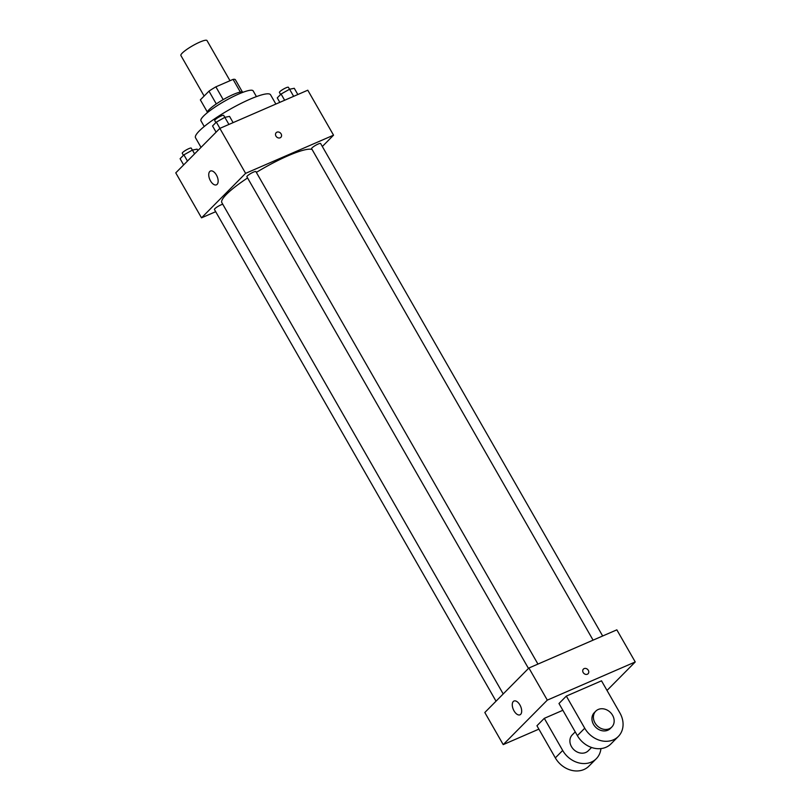<?xml version="1.0" encoding="UTF-8"?>
<svg xmlns="http://www.w3.org/2000/svg" width="811" height="811" viewBox="0 0 811 811"><rect width="100%" height="100%" fill="white"/><g stroke="black" fill="none" stroke-linecap="round" stroke-linejoin="round"><path stroke-width="1.22" d="M230 80.715L206.998 40.55A15.044 2.636 150.2 0 0 192.633 45.74A15.044 2.636 150.2 0 0 180.894 55.503L204.129 96.053M207.312 111.989L200.358 99.854L208.985 91.156A20.194 3.538 150.2 0 1 215.878 86.838L233.071 79.377A20.194 3.538 150.2 0 1 235.362 79.701L242.357 91.917M207.221 112.79A20.68 3.619 -29.8 0 1 223.42 99.489A20.68 3.619 -29.8 0 1 243.087 92.251M216.294 103.92L208.985 91.156M240.34 92.059L233.071 79.377M223.187 99.611L215.878 86.838M204.23 126.506L200.956 120.788A30.078 5.271 -29.8 0 1 224.444 101.263A30.078 5.271 -29.8 0 1 253.164 90.893L256.438 96.61M201.027 147.379L195.522 137.769A43.236 7.573 -29.8 0 1 229.27 109.708A43.236 7.573 -29.8 0 1 270.56 94.796L275.872 104.061M215.696 211.691L201.513 217.835L175.764 172.865L219.852 128.381L307.785 90.203L333.544 135.173L322.332 146.497M312.073 149.467A52.634 9.225 150.2 0 0 256.347 172.398M247.578 177.954A52.634 9.225 150.2 0 0 221.859 202.669L503.205 693.942M201.513 217.835L245.611 173.351L333.544 135.173M537.946 664.087L255.901 171.597A5.19 0.912 150.2 0 0 250.944 173.392A5.19 0.912 150.2 0 0 246.889 176.757L528.478 668.436M602.664 635.996L320.619 143.506A5.19 0.912 150.2 0 0 315.661 145.301A5.19 0.912 150.2 0 0 311.617 148.666L593.084 640.153M496.028 701.18L214.439 209.502A5.19 0.912 -29.8 0 1 216.375 207.474A5.19 0.912 -29.8 0 1 220.977 204.879A5.19 0.912 -29.8 0 1 222.772 204.271M245.611 173.351L219.852 128.381M210.505 180.894A7.522 3.964 66.5 0 1 210.454 171.03A7.522 3.964 66.5 0 1 217.084 176.352A7.522 3.964 66.5 0 1 216.436 184.827A7.522 3.964 66.5 0 1 210.505 180.894M276.196 132.68A3.295 2.737 -135.3 0 1 276.926 132.183A3.295 2.737 -135.3 0 1 280.809 133.44A3.295 2.737 -135.3 0 1 280.88 137.302A3.295 2.737 -135.3 0 1 276.612 136.937A3.295 2.737 -135.3 0 1 276.206 132.669A3.295 2.737 -135.3 0 1 276.926 132.183A3.295 2.737 -135.3 0 1 280.809 133.44A3.295 2.737 -135.3 0 1 280.87 137.302M538.879 729.14L503.215 744.62L484.816 712.504L528.904 668.011L616.836 629.843L635.236 661.958L607.013 690.445M183.641 164.917L180.093 158.713L183.904 154.86L192.41 150.076L197.093 149.143L197.894 150.532M194.589 153.877L192.41 150.076M187.463 161.065L183.904 154.86M192.379 150.096L191.254 148.139A5.19 0.912 150.2 0 0 186.297 149.923A5.19 0.912 150.2 0 0 182.252 153.289L183.428 155.347M216.091 132.173L212.543 125.969L216.355 122.116L224.86 117.331L229.543 116.389L233.112 122.623M228.935 124.438L223.704 115.395A5.19 0.912 150.2 0 0 218.747 117.179A5.19 0.912 150.2 0 0 214.702 120.545L215.878 122.603M219.923 128.351L216.355 122.116M279.815 102.348L277.261 97.878L281.072 94.025L289.578 89.24L294.271 88.298L297.84 94.532M293.653 96.347L289.578 89.24M284.641 100.25L281.072 94.025M289.547 89.251L288.422 87.294A5.19 0.912 150.2 0 0 283.475 89.088A5.19 0.912 150.2 0 0 279.42 92.454L280.596 94.512M519.912 704.952A7.522 3.964 66.5 0 1 519.973 714.815A7.522 3.964 66.5 0 1 513.343 709.503A7.522 3.964 66.5 0 1 513.981 701.028A7.522 3.964 66.5 0 1 519.912 704.952M503.215 744.62L547.303 700.126L528.904 668.011L616.836 629.843M484.816 712.504L528.904 668.011M583.18 672.522A3.295 2.737 -135.3 0 1 583.413 669.095A3.295 2.737 -135.3 0 1 587.671 669.47A3.295 2.737 -135.3 0 1 588.087 673.728A3.295 2.737 -135.3 0 1 583.18 672.522M547.303 700.126L635.236 661.958M588.087 673.728A3.295 2.737 44.7 0 0 587.671 669.47A3.295 2.737 44.7 0 0 583.413 669.095M562.864 710.284L544.293 718.343L536.943 725.754L555.332 757.88A22.556 18.765 44.7 0 0 588.948 766.121L596.298 758.711A22.556 18.765 -135.3 0 1 562.682 750.459L555.332 757.88M566.331 696.091L558.982 703.512L577.381 735.628A22.556 18.765 44.7 0 0 610.987 743.88L618.337 736.459A22.556 18.765 44.7 0 0 619.898 712.95L601.509 680.824L566.331 696.091L584.731 728.217A22.556 18.765 44.7 0 0 618.337 736.459M575.232 731.887L572.262 734.888A11.283 9.377 44.7 0 0 572.475 748.137A11.283 9.377 44.7 0 0 585.785 752.466A11.283 9.377 44.7 0 0 588.279 750.773L591.543 747.478M544.293 718.343L562.682 750.459M600.931 748.604A22.556 18.765 -135.3 0 1 596.298 758.711M595.771 711.156L594.301 712.646A11.283 9.377 44.7 0 0 595.71 727.244A11.283 9.377 44.7 0 0 610.328 728.521L611.798 727.041A11.283 9.377 -135.3 0 1 597.18 725.764A11.283 9.377 -135.3 0 1 595.771 711.156A11.283 9.377 -135.3 0 1 598.265 709.463A11.283 9.377 -135.3 0 1 611.585 713.792A11.283 9.377 -135.3 0 1 611.798 727.041M584.731 728.217L577.381 735.628"/></g></svg>

